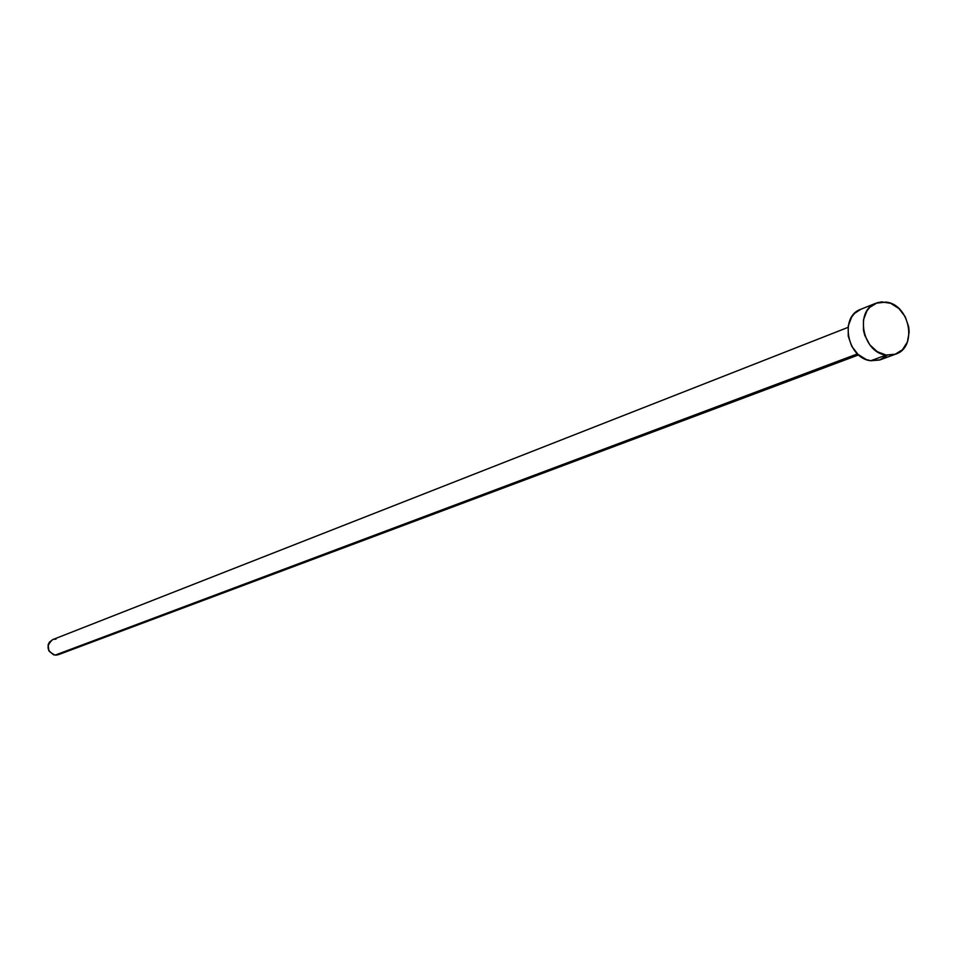 <?xml version="1.0" encoding="UTF-8"?>
<svg xmlns="http://www.w3.org/2000/svg" width="957" height="957" viewBox="0 0 957 957"><rect width="100%" height="100%" fill="white"/><g stroke="black" fill="none" stroke-linecap="round" stroke-linejoin="round"><path stroke-width="1.44" d="M60.722 653.284L56.666 655.102L53.652 654.839L48.927 650.999L48.089 644.898L49.405 642.123L52.659 639.635C45.78 645.891 46.618 651.059 55.147 655.126L857.472 353.887L55.147 655.126L58.401 654.684L858.585 354.903M886.158 355.059C862.52 352.858 854.302 310.355 876.062 303.178L886.17 302.101C909.987 304.553 917.811 347.403 895.62 354.15L886.158 355.059L870.786 360.729L886.158 355.059L877.306 351.709L869.781 344.807L864.769 335.417L863.453 330.225L863.465 319.853L866.946 310.834L869.841 307.269L877.354 302.711L881.684 301.898L890.668 303.309L898.946 308.561L905.274 316.827L908.707 326.863L909.15 332.079L907.415 341.912L902.451 349.748L894.986 354.365L886.158 355.059M876.062 303.178L860.798 309.278C839.157 316.432 847.292 358.564 870.786 360.729L880.177 359.82L895.573 354.162M886.983 355.442L879.555 360.035L870.786 360.729L866.3 359.557L858.01 354.377L851.658 346.147L848.237 336.122L848.261 325.835L851.73 316.887L854.613 313.346L860.881 309.243M54.489 639.192L55.996 639.18M848.034 327.378L52.623 639.647"/></g></svg>

